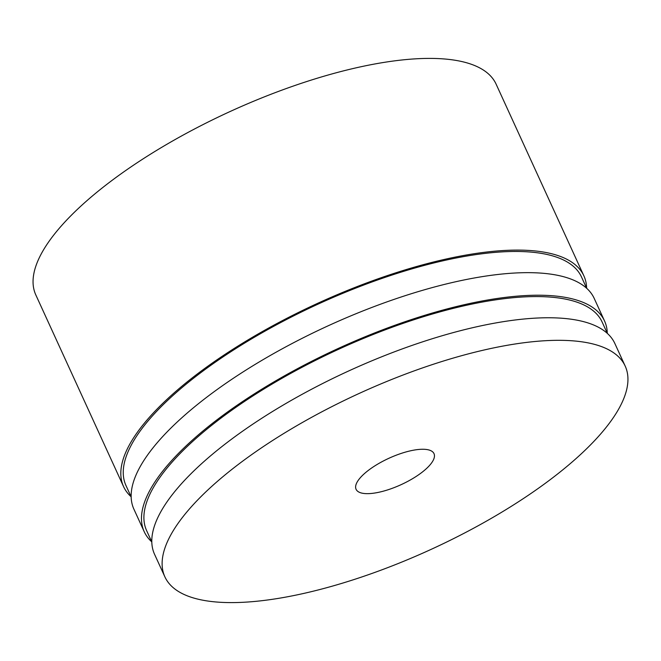 <?xml version="1.0" encoding="UTF-8"?>
<svg xmlns="http://www.w3.org/2000/svg" width="661" height="661" viewBox="0 0 661 661"><rect width="100%" height="100%" fill="white"/><g stroke="black" fill="none" stroke-linecap="round" stroke-linejoin="round"><path stroke-width="0.99" d="M366.706 493.651A42.849 14.534 -24.6 0 1 356.081 489.297A42.849 14.534 -24.6 0 1 377.472 464.262A42.849 14.534 -24.6 0 1 423.362 449.265A42.849 14.534 -24.6 0 1 433.996 453.62A42.849 14.534 -24.6 0 1 412.596 478.655A42.849 14.534 -24.6 0 1 366.706 493.651M562.379 340.349A253.13 85.864 -24.6 0 1 625.19 366.087A253.13 85.864 -24.6 0 1 498.782 513.969A253.13 85.864 -24.6 0 1 227.69 602.568A253.13 85.864 -24.6 0 1 164.878 576.83A253.13 85.864 -24.6 0 1 291.294 428.948A253.13 85.864 -24.6 0 1 562.379 340.349M164.878 576.83L154.55 554.282A253.13 85.864 -24.6 0 1 280.966 406.399A253.13 85.864 -24.6 0 1 552.051 317.792A253.13 85.864 -24.6 0 1 614.87 343.53L625.19 366.087M151.807 541.946L146.626 530.626A250.494 84.972 -24.6 0 1 271.721 384.289A250.494 84.972 -24.6 0 1 539.987 296.607A250.494 84.972 -24.6 0 1 602.146 322.072L607.327 333.392M151.774 541.863A253.13 85.864 -24.6 0 1 144.23 531.725A253.13 85.864 -24.6 0 1 270.638 383.843A253.13 85.864 -24.6 0 1 541.731 295.244A253.13 85.864 -24.6 0 1 604.542 320.973A253.13 85.864 -24.6 0 1 607.285 333.318M144.23 531.725L133.902 509.168A253.13 85.864 -24.6 0 1 260.318 361.294A253.13 85.864 -24.6 0 1 531.403 272.687A253.13 85.864 -24.6 0 1 594.214 298.425L604.542 320.973M131.151 496.832L125.97 485.521A250.494 84.972 -24.6 0 1 251.073 339.184A250.494 84.972 -24.6 0 1 519.331 251.502A250.494 84.972 -24.6 0 1 581.49 276.967L586.671 288.279M131.118 496.758A253.13 85.864 -24.6 0 1 123.574 486.62A253.13 85.864 -24.6 0 1 249.99 338.738A253.13 85.864 -24.6 0 1 521.075 250.131A253.13 85.864 -24.6 0 1 583.886 275.868A253.13 85.864 -24.6 0 1 586.638 288.204M123.574 486.62L35.81 294.913A253.13 85.864 -24.6 0 1 162.218 147.031A253.13 85.864 -24.6 0 1 433.31 58.432A253.13 85.864 -24.6 0 1 496.122 84.17L583.886 275.868"/></g></svg>
